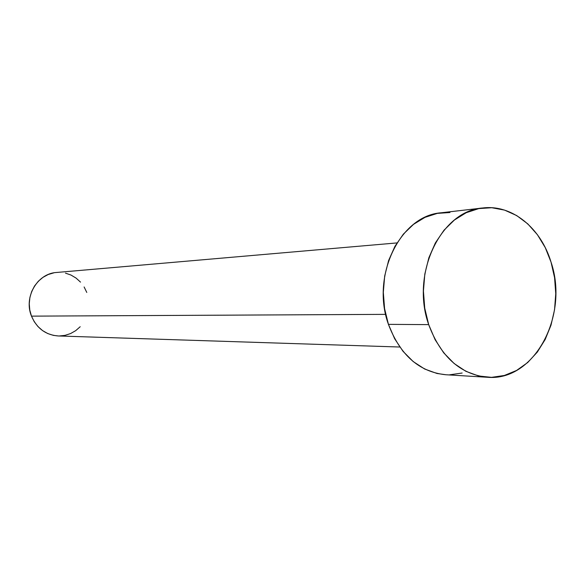 <?xml version="1.0" encoding="UTF-8"?>
<svg xmlns="http://www.w3.org/2000/svg" width="585" height="585" viewBox="0 0 585 585"><rect width="100%" height="100%" fill="white"/><g stroke="black" fill="none" stroke-linecap="round" stroke-linejoin="round"><path stroke-width="0.88" d="M396.959 242.921L56.562 272.471C37.338 273.429 23.517 297.136 31.48 316.134L385.669 314.364L31.48 316.134C36.826 328.375 45.762 334.986 58.281 335.965L399.782 347.022M428.695 324.624C410.451 273.765 440.871 210.673 482.764 207.975C511.999 204.245 540.847 227.982 551.026 262.095C569.285 315.41 534.339 381.661 487.356 377.266C460.315 374.327 440.768 356.784 428.695 324.624L388.433 324.361L428.695 324.624L424.739 308.185L423.43 291.081L424.82 274.051L428.849 257.788L435.335 242.98L443.986 230.219L454.421 220.011L466.194 212.721L478.815 208.589L491.773 207.726L504.57 210.11L516.731 215.587L527.816 223.909L537.432 234.724L545.257 247.609L551.026 262.095L554.565 277.648L555.75 293.721L554.543 309.757L550.99 325.187L545.183 339.468L537.33 352.082L527.677 362.546L516.562 370.459L504.365 375.468L491.532 377.354L478.545 375.972L465.909 371.321L454.143 363.526L443.73 352.865L435.123 339.724L428.695 324.624M482.501 208.011L441.163 212.786C400.308 215.477 370.707 275.784 388.433 324.361C400.155 355.088 419.189 371.877 445.551 374.722L487.064 377.252M462.15 373.025L449.624 374.809M445.814 374.736L436.958 373.471L424.644 369.011L413.185 361.552L403.05 351.351L394.678 338.788L388.433 324.361L384.586 308.653L383.321 292.317L384.681 276.04L388.615 260.493L394.933 246.336L403.365 234.132L413.529 224.347L425.002 217.349L437.309 213.379L449.953 212.523M80.196 326.722L75.714 330.642L70.588 333.56L65.015 335.366L59.202 335.98M58.354 335.965L53.374 335.366L47.751 333.552L42.551 330.591L37.996 326.591L34.252 321.706L31.48 316.134L29.791 310.087L29.25 303.805L29.886 297.531L31.67 291.527L34.522 286.028L38.332 281.246L42.954 277.363L48.182 274.526L53.827 272.844M65.461 273.129L71.004 275.06L76.087 278.102L80.511 282.116M84.116 286.964L86.785 292.449"/></g></svg>
